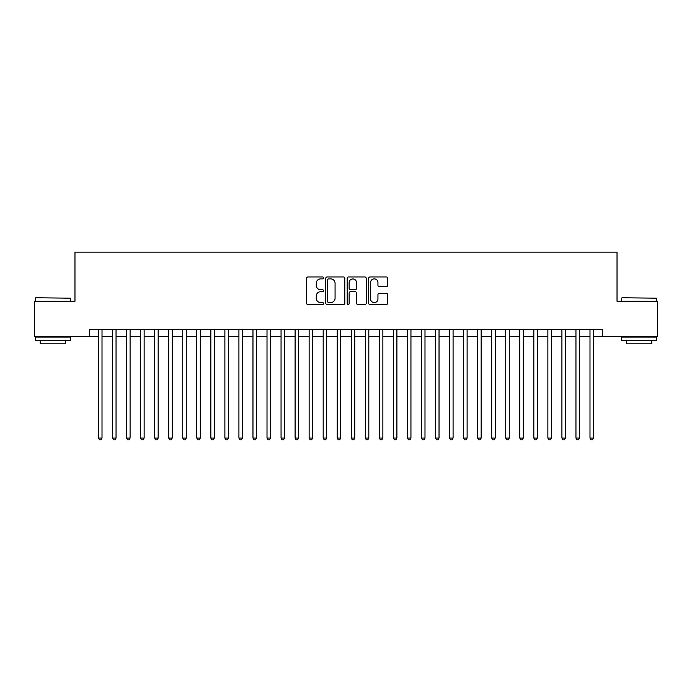 <?xml version="1.0" encoding="UTF-8"?>
<svg xmlns="http://www.w3.org/2000/svg" width="692" height="692" viewBox="0 0 692 692"><rect width="100%" height="100%" fill="white"/><g stroke="black" fill="none" stroke-linecap="round" stroke-linejoin="round"><path stroke-width="1.04" d="M323.536 277.925A0.969 0.969 0 0 0 322.567 276.956L307.923 276.956A1.375 1.375 0 0 0 306.547 278.34L306.547 303.148A1.375 1.375 0 0 0 307.923 304.523L322.567 304.523A0.969 0.969 0 0 0 323.536 303.563A0.969 0.969 0 0 0 322.567 302.594L320.673 302.594A4.411 4.411 0 0 1 316.261 298.183L316.261 296.115A4.411 4.411 0 0 1 320.673 291.704L322.567 291.704A0.969 0.969 0 0 0 323.536 290.744A0.969 0.969 0 0 0 322.567 289.775L320.673 289.775A4.411 4.411 0 0 1 316.261 285.363L316.261 283.296A4.411 4.411 0 0 1 320.673 278.885L322.567 278.885A0.969 0.969 0 0 0 323.536 277.925M386.283 286.678A1.375 1.375 0 0 0 387.658 285.294L387.658 278.34A1.375 1.375 0 0 0 386.283 276.956L370.021 276.956A1.375 1.375 0 0 0 368.637 278.34L368.637 303.148A1.375 1.375 0 0 0 370.021 304.523L386.283 304.523A1.375 1.375 0 0 0 387.658 303.148L387.658 294.74A1.375 1.375 0 0 0 386.283 293.356L379.32 293.356A1.375 1.375 0 0 0 377.944 294.74L377.944 298.909A3.685 3.685 0 0 1 374.26 302.594A3.685 3.685 0 0 1 370.566 298.909L370.566 282.578A3.685 3.685 0 0 1 374.26 278.885A3.685 3.685 0 0 1 377.944 282.578L377.944 285.294A1.375 1.375 0 0 0 379.32 286.678L386.283 286.678M89.718 336.381L34.6 336.381L34.6 301.271L74.97 301.271L74.97 252.122L617.03 252.122L617.03 301.271L657.4 301.271L657.4 336.381L602.282 336.381L602.282 329.357L89.718 329.357L89.718 336.381L98.498 336.381M344.798 278.34A1.375 1.375 0 0 0 343.414 276.956L327.152 276.956A1.375 1.375 0 0 0 325.776 278.34L325.776 303.148A1.375 1.375 0 0 0 327.152 304.523L343.414 304.523A1.375 1.375 0 0 0 344.798 303.148L344.798 278.34M348.586 276.956L364.848 276.956A1.375 1.375 0 0 1 366.224 278.34L366.224 303.148A1.375 1.375 0 0 1 364.848 304.523L357.885 304.523A1.375 1.375 0 0 1 356.51 303.148L356.51 293.088A1.375 1.375 0 0 0 355.134 291.704L350.515 291.704A1.375 1.375 0 0 0 349.14 293.088L349.14 303.563A0.969 0.969 0 0 1 348.171 304.523A0.969 0.969 0 0 1 347.202 303.563L347.202 278.34A1.375 1.375 0 0 1 348.586 276.956M102.009 336.381L112.536 336.381M116.048 336.381L126.584 336.381M130.087 336.381L140.623 336.381M144.135 336.381L154.662 336.381M158.174 336.381L168.71 336.381M172.221 336.381L182.749 336.381M186.26 336.381L196.796 336.381M200.308 336.381L210.835 336.381M214.347 336.381L224.883 336.381M228.395 336.381L238.922 336.381M242.434 336.381L252.969 336.381M256.481 336.381L267.008 336.381M270.52 336.381L281.056 336.381M284.559 336.381L295.095 336.381M298.607 336.381L309.134 336.381M312.646 336.381L323.181 336.381M326.693 336.381L337.22 336.381M340.732 336.381L351.268 336.381M354.78 336.381L365.307 336.381M368.819 336.381L379.354 336.381M382.866 336.381L393.393 336.381M396.905 336.381L407.441 336.381M410.944 336.381L421.48 336.381M424.992 336.381L435.519 336.381M439.031 336.381L449.566 336.381M453.078 336.381L463.605 336.381M467.117 336.381L477.653 336.381M481.165 336.381L491.692 336.381M495.204 336.381L505.74 336.381M509.251 336.381L519.779 336.381M523.29 336.381L533.826 336.381M537.338 336.381L547.865 336.381M551.377 336.381L561.913 336.381M565.416 336.381L575.952 336.381M579.463 336.381L589.991 336.381M593.502 336.381L602.282 336.381M328.665 278.885A0.969 0.969 0 0 0 327.705 279.853L327.705 301.634A0.969 0.969 0 0 0 328.665 302.594L330.664 302.594A4.411 4.411 0 0 0 335.075 298.183L335.075 283.296A4.411 4.411 0 0 0 330.664 278.885L328.665 278.885M356.51 282.647A3.685 3.685 0 0 0 352.825 278.954A3.685 3.685 0 0 0 349.14 282.647L349.14 288.4A1.375 1.375 0 0 0 350.515 289.775L355.134 289.775A1.375 1.375 0 0 0 356.51 288.4L356.51 282.647M102.009 329.357L102.009 438.053L98.498 438.053L98.498 329.357M102.009 438.053L100.954 439.878L99.544 439.878L98.498 438.053M35.724 297.759L70.411 298.183L35.724 297.759M52.852 340.594L35.301 340.594L35.301 337.082L70.411 337.082L70.411 340.594L52.852 340.594M65.498 340.594L65.498 343.82L40.214 343.82L40.214 340.594M622.013 297.759L656.699 298.183L622.013 297.759M639.149 340.594L621.589 340.594L621.589 337.082L656.699 337.082L656.699 340.594L639.149 340.594M651.786 340.594L651.786 343.82L626.502 343.82L626.502 340.594M116.048 329.357L116.048 438.053L112.536 438.053L112.536 329.357M116.048 438.053L114.993 439.878L113.592 439.878L112.536 438.053M130.087 329.357L130.087 438.053L126.584 438.053L126.584 329.357M130.087 438.053L129.041 439.878L127.631 439.878L126.584 438.053M144.135 329.357L144.135 438.053L140.623 438.053L140.623 329.357M144.135 438.053L143.08 439.878L141.678 439.878L140.623 438.053M158.174 329.357L158.174 438.053L154.662 438.053L154.662 329.357M158.174 438.053L157.127 439.878L155.717 439.878L154.662 438.053M172.221 329.357L172.221 438.053L168.71 438.053L168.71 329.357M172.221 438.053L171.166 439.878L169.765 439.878L168.71 438.053M186.26 329.357L186.26 438.053L182.749 438.053L182.749 329.357M186.26 438.053L185.205 439.878L183.804 439.878L182.749 438.053M200.308 329.357L200.308 438.053L196.796 438.053L196.796 329.357M200.308 438.053L199.253 439.878L197.851 439.878L196.796 438.053M214.347 329.357L214.347 438.053L210.835 438.053L210.835 329.357M214.347 438.053L213.292 439.878L211.89 439.878L210.835 438.053M228.395 329.357L228.395 438.053L224.883 438.053L224.883 329.357M228.395 438.053L227.339 439.878L225.938 439.878L224.883 438.053M242.434 329.357L242.434 438.053L238.922 438.053L238.922 329.357M242.434 438.053L241.378 439.878L239.977 439.878L238.922 438.053M256.481 329.357L256.481 438.053L252.969 438.053L252.969 329.357M256.481 438.053L255.426 439.878L254.016 439.878L252.969 438.053M270.52 329.357L270.52 438.053L267.008 438.053L267.008 329.357M270.52 438.053L269.465 439.878L268.063 439.878L267.008 438.053M284.559 329.357L284.559 438.053L281.056 438.053L281.056 329.357M284.559 438.053L283.512 439.878L282.102 439.878L281.056 438.053M298.607 329.357L298.607 438.053L295.095 438.053L295.095 329.357M298.607 438.053L297.551 439.878L296.15 439.878L295.095 438.053M312.646 329.357L312.646 438.053L309.134 438.053L309.134 329.357M312.646 438.053L311.599 439.878L310.189 439.878L309.134 438.053M326.693 329.357L326.693 438.053L323.181 438.053L323.181 329.357M326.693 438.053L325.638 439.878L324.237 439.878L323.181 438.053M340.732 329.357L340.732 438.053L337.22 438.053L337.22 329.357M340.732 438.053L339.677 439.878L338.276 439.878L337.22 438.053M354.78 329.357L354.78 438.053L351.268 438.053L351.268 329.357M354.78 438.053L353.724 439.878L352.323 439.878L351.268 438.053M368.819 329.357L368.819 438.053L365.307 438.053L365.307 329.357M368.819 438.053L367.763 439.878L366.362 439.878L365.307 438.053M382.866 329.357L382.866 438.053L379.354 438.053L379.354 329.357M382.866 438.053L381.811 439.878L380.401 439.878L379.354 438.053M396.905 329.357L396.905 438.053L393.393 438.053L393.393 329.357M396.905 438.053L395.85 439.878L394.449 439.878L393.393 438.053M410.944 329.357L410.944 438.053L407.441 438.053L407.441 329.357M410.944 438.053L409.898 439.878L408.488 439.878L407.441 438.053M424.992 329.357L424.992 438.053L421.48 438.053L421.48 329.357M424.992 438.053L423.937 439.878L422.535 439.878L421.48 438.053M439.031 329.357L439.031 438.053L435.519 438.053L435.519 329.357M439.031 438.053L437.984 439.878L436.574 439.878L435.519 438.053M453.078 329.357L453.078 438.053L449.566 438.053L449.566 329.357M453.078 438.053L452.023 439.878L450.622 439.878L449.566 438.053M467.117 329.357L467.117 438.053L463.605 438.053L463.605 329.357M467.117 438.053L466.062 439.878L464.661 439.878L463.605 438.053M481.165 329.357L481.165 438.053L477.653 438.053L477.653 329.357M481.165 438.053L480.11 439.878L478.708 439.878L477.653 438.053M495.204 329.357L495.204 438.053L491.692 438.053L491.692 329.357M495.204 438.053L494.149 439.878L492.747 439.878L491.692 438.053M509.251 329.357L509.251 438.053L505.74 438.053L505.74 329.357M509.251 438.053L508.196 439.878L506.795 439.878L505.74 438.053M523.29 329.357L523.29 438.053L519.779 438.053L519.779 329.357M523.29 438.053L522.235 439.878L520.834 439.878L519.779 438.053M537.338 329.357L537.338 438.053L533.826 438.053L533.826 329.357M537.338 438.053L536.283 439.878L534.873 439.878L533.826 438.053M551.377 329.357L551.377 438.053L547.865 438.053L547.865 329.357M551.377 438.053L550.322 439.878L548.92 439.878L547.865 438.053M565.416 329.357L565.416 438.053L561.913 438.053L561.913 329.357M565.416 438.053L564.369 439.878L562.959 439.878L561.913 438.053M579.463 329.357L579.463 438.053L575.952 438.053L575.952 329.357M579.463 438.053L578.408 439.878L577.007 439.878L575.952 438.053M593.502 329.357L593.502 438.053L589.991 438.053L589.991 329.357M593.502 438.053L592.456 439.878L591.046 439.878L589.991 438.053M35.301 301.271L35.301 298.183M43.311 337.082L43.311 336.381M62.401 337.082L62.401 336.381M70.411 301.271L70.411 298.183M621.589 301.271L621.589 298.183M629.599 337.082L629.599 336.381M648.689 337.082L648.689 336.381M656.699 301.271L656.699 298.183"/></g></svg>

